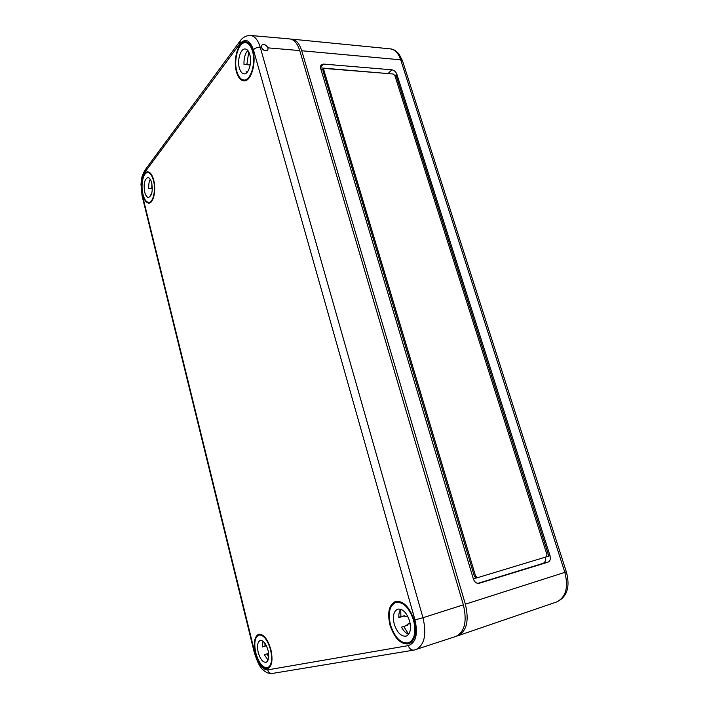 <?xml version="1.0" encoding="UTF-8"?>
<svg xmlns="http://www.w3.org/2000/svg" width="709" height="709" viewBox="0 0 709 709"><rect width="100%" height="100%" fill="white"/><g stroke="black" fill="none" stroke-linecap="round" stroke-linejoin="round"><path stroke-width="1.06" d="M290.796 39.11L291.789 39.137C296.158 39.766 299.473 43.639 301.733 50.756L465.37 604.192C469.261 620.659 466.744 631.187 457.828 635.769L456.809 636.062M473.373 578.934L320.557 68.117L320.805 65.157L323.393 64.067L391.802 69.801C394.16 70.244 395.852 71.742 396.88 74.285L550.033 555.741C550.822 559.002 550.14 561.147 547.968 562.166L479.009 583.339C476.448 583.596 474.569 582.133 473.373 578.934M394.647 75.065L395.994 75.181L548.819 556.051L546.595 556.725M476.368 577.968L473.355 578.872M477.458 577.693L476.324 577.977L474.436 576.514L322.932 70.749L323.153 69.597M320.867 69.154L323.375 69.358M320.486 67.878L389.587 73.701M545.256 557.185C545.93 560.332 545.212 562.379 543.112 563.345L477.813 583.392M323.765 69.801L323.853 68.817L324.704 68.454L393.132 73.984L394.833 75.482L546.985 554.739L546.293 556.875L477.574 577.667L475.615 576.222L323.765 69.801L322.932 70.749M264.147 50.445L262.357 49.01M261.444 47.308L261.524 45.358C263.757 43.71 265.919 44.543 268.011 47.866L299.747 50.569C297.479 43.417 294.146 39.536 289.759 38.933L250.614 35.485C254.797 36.07 257.987 39.979 260.203 47.202L261.444 47.308C262.755 50.383 264.9 51.252 267.869 49.905L268.011 47.866M142.713 194.638C140.107 184.863 143.05 171.33 147.809 171.844C150.326 172.127 152.302 174.919 153.738 180.219C156.388 190.039 153.436 203.439 148.828 203.111C146.205 202.925 144.166 200.098 142.713 194.638M389.985 625.081C387.149 612.434 389.037 604.547 395.649 601.4C403.341 600.674 409.501 606.895 414.118 620.083C416.963 632.481 415.261 640.395 409.013 643.807C400.957 644.871 394.621 638.632 389.985 625.081M255.453 652.954C253.37 642.7 254.46 636.46 258.714 634.227C263.668 633.988 267.736 639.163 270.927 649.745C273.009 659.893 271.999 666.15 267.905 668.534C262.782 668.924 258.634 663.73 255.453 652.954M236.496 71.963C232.685 59.6 238.446 40.422 245.837 41.822C248.894 42.336 251.234 45.252 252.847 50.587C256.72 63.039 250.942 81.934 243.852 80.888C240.599 80.525 238.153 77.547 236.496 71.963M414.455 649.967L455.745 636.487C464.714 631.958 467.258 621.412 463.358 604.839L299.747 50.569M247.432 71.928L246.058 71.822L246.705 72.717M239.394 68.17C240.44 71.671 241.973 73.559 244.002 73.833C248.549 74.605 252.262 62.516 249.798 54.566C248.762 51.119 247.246 49.258 245.261 48.974C240.608 48.185 236.974 60.318 239.394 68.17M248.753 51.908L246.847 64.687M252.457 51.083C250.897 45.934 248.637 43.143 245.677 42.708C238.658 41.53 233.243 59.751 236.859 71.494C238.419 76.758 240.723 79.594 243.781 80.002C250.578 81.163 256.179 63.03 252.457 51.083M247.849 50.534C245.039 53.556 243.763 58.2 244.002 64.466L249.834 64.927L250.064 65.627M151.194 194.878L150.308 194.886L150.787 195.719M144.68 192.068C145.593 195.507 146.878 197.306 148.527 197.448C151.903 195.861 152.958 191.013 151.691 182.895C150.769 179.492 149.502 177.711 147.88 177.551C144.485 179.155 143.413 183.994 144.68 192.068M151.859 183.604L151.815 188.629M153.481 180.556C152.098 175.451 150.193 172.792 147.764 172.562C143.253 172.163 140.479 185.022 142.961 194.319C144.335 199.486 146.267 202.18 148.748 202.402C153.162 202.809 156.015 189.968 153.481 180.556M150.255 179.297C149.005 181.628 148.509 184.739 148.757 188.638L152.32 188.629M410.148 623.326L407.046 624.319L407.507 625.232L401.516 627.164C403.554 630.966 405.929 633.341 408.659 634.289L403.731 626.446M394.248 624.195C397.173 632.729 401.17 636.7 406.23 636.124C410.298 634.023 411.424 628.989 409.607 621.013C406.638 612.532 402.685 608.579 397.731 609.137C393.61 611.211 392.449 616.227 394.248 624.195M400.753 609.235L400.886 616.546L398.821 617.202M413.551 620.198C409.084 607.498 403.164 601.569 395.773 602.402C389.569 605.495 387.823 613.019 390.517 624.966C394.886 637.781 400.886 643.754 408.526 642.886C414.605 639.722 416.28 632.162 413.551 620.198M410.201 623.681L407.046 624.319M400.736 609.226C399.282 611.211 398.653 613.994 398.839 617.583L404.821 615.696L404.901 616.688L407.648 616.103M404.821 615.696L400.886 616.546M268.605 653.37L264.271 654.717L268.073 660.07M258.2 652.377C260.212 659.184 262.835 662.49 266.07 662.295C268.72 660.823 269.376 656.844 268.046 650.339C266.008 643.559 263.393 640.262 260.221 640.466C257.553 641.929 256.88 645.899 258.2 652.377M264.838 643.116L265.095 645.908L262.339 646.75M270.563 649.816C267.488 639.651 263.58 634.723 258.838 635.025C254.832 637.214 253.813 643.16 255.789 652.883C258.803 663.101 262.747 668.064 267.612 667.772C271.574 665.556 272.557 659.574 270.563 649.816M267.098 653.84L268.676 657.385M266.354 645.633L265.095 645.908M263.004 641.202L262.348 646.971L266.398 645.731M465.37 604.192L564.843 572.367L400.7 59.822L301.733 50.756M320.406 67.461L323.393 64.067M388.293 73.373L391.802 69.801M395.994 75.181L396.88 74.285M548.819 556.051L550.033 555.741M543.112 563.345L547.968 562.166M474.436 576.514L475.615 576.222M457.828 635.769L556.521 602.003C565.879 597.377 568.653 587.504 564.843 572.367L566.323 571.764L402.57 61.036L400.7 59.822C398.414 53.175 394.931 49.524 390.269 48.868C393.247 49.01 396.154 50.729 398.999 54.008L402.473 60.708M145.15 169.903L144.494 172.739L239.66 44.011L240.28 40.803M239.66 44.011C245.217 37.905 249.807 39.837 253.432 49.816C255.089 48.026 257.34 47.148 260.203 47.202L422.981 617.725L463.358 604.839M144.494 172.739C141.215 178.367 140.497 185.829 142.341 195.126L254.93 653.06C258.094 663.996 262.339 669.597 267.665 669.881L408.287 645.607C415.908 642.815 418.15 634.245 414.987 619.896L253.432 49.816M414.987 619.896L422.981 617.725C426.836 634.564 424.461 645.19 415.864 649.621L414.021 650.082M142.146 196.118L142.341 195.126M250.614 35.485C246.138 35.423 242.54 37.4 239.819 41.414L144.725 170.47C140.497 178.819 141.623 179.847 140.976 184.331L142.075 195.844L254.451 653.131L254.93 653.06M408.287 645.607C409.359 648.691 411.176 650.197 413.755 650.126L272.203 673.461C269.969 673.55 268.454 672.354 267.665 669.881M272.46 673.417L272.203 673.461C269.225 673.922 266.159 672.699 263.004 669.792C260.584 668.436 257.73 662.88 254.451 653.131M323.012 69.757L323.853 68.817M476.324 577.977L477.503 577.684M390.269 48.868L291.789 39.137M566.34 571.8C569.504 583.799 569.15 596.154 556.521 602.003M267.869 49.905L267.523 50.348M248.478 42.974L245.677 42.708M246.564 80.188L243.781 80.002M149.714 172.571L147.764 172.562M150.68 202.384L148.748 202.402M399.282 601.347L395.773 602.402M412.035 641.716L408.526 642.886M261.098 634.36L258.838 635.025M269.872 667.045L267.612 667.772"/></g></svg>
